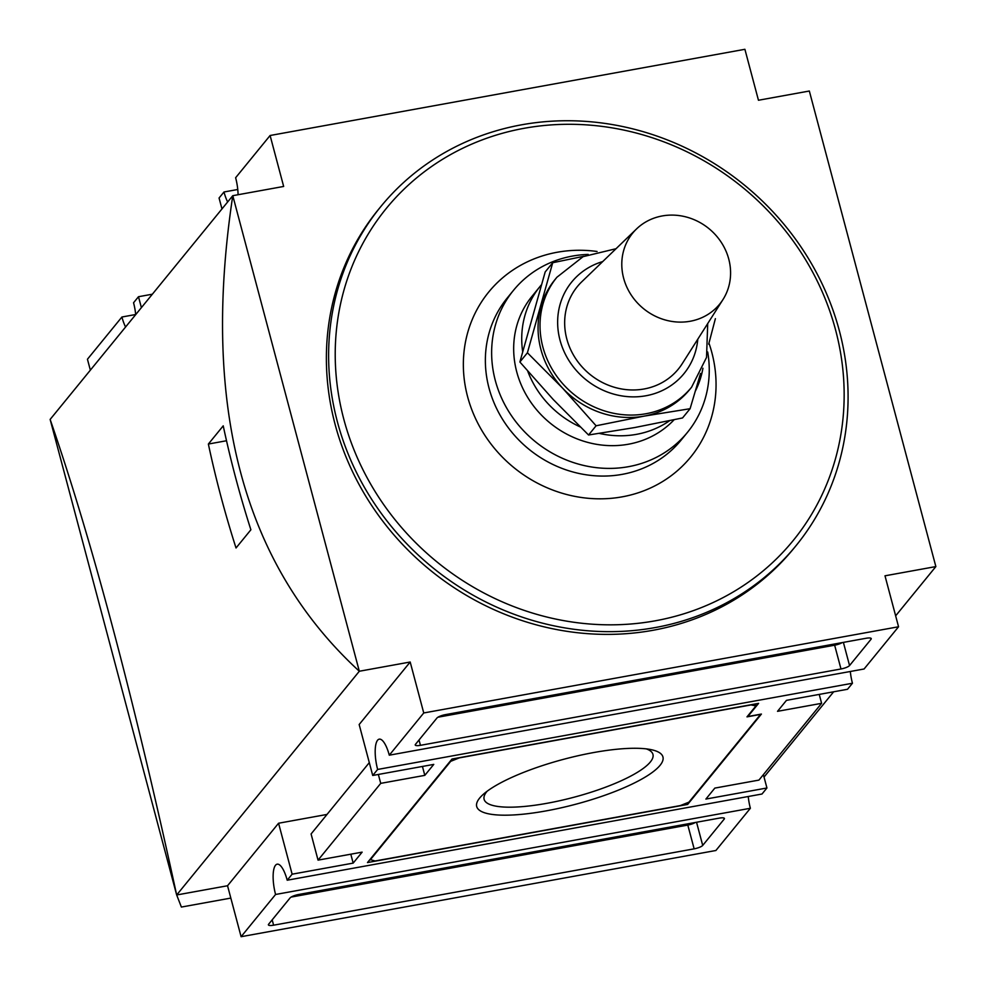 <?xml version="1.0" encoding="UTF-8"?>
<svg xmlns="http://www.w3.org/2000/svg" width="986" height="986" viewBox="0 0 986 986"><rect width="100%" height="100%" fill="white"/><g stroke="black" fill="none" stroke-linecap="round" stroke-linejoin="round"><path stroke-width="1.48" d="M588.568 434.999L634.676 427.554L682.558 417.941L690.089 408.709L643.981 416.154L596.099 425.779L588.568 434.999L553.331 399.601L519.881 362.01L545.184 271.951L552.715 262.732L583.958 256.249M715.38 318.663L708.7 344.151M700.541 373.447L690.089 408.709M596.099 425.779L562.649 388.188L527.411 352.778L519.881 362.01M527.411 352.778L552.715 262.732M728.753 259.059A56.14 51.679 39.2 0 0 689.473 217.943A56.14 51.679 39.2 0 0 636.525 228.949A56.14 51.679 39.2 0 0 643.513 308.643A56.14 51.679 39.2 0 0 722.985 299.534A56.14 51.679 39.2 0 0 728.753 259.059M636.525 228.949L581.777 281.774A65.199 60.01 39.2 0 0 589.887 374.323A65.199 60.01 39.2 0 0 682.189 363.748L722.985 299.534M691.605 387.19A86.928 80.014 39.2 0 1 573.655 394.203A86.928 80.014 39.2 0 1 556.917 277.239L554.945 279.654A86.928 80.014 39.2 0 0 540.957 306.671A86.928 80.014 39.2 0 0 562.649 388.188A86.928 80.014 39.2 0 0 643.981 416.154A86.928 80.014 39.2 0 0 689.633 389.606L691.605 387.19L706.531 357.425L707.714 323.568M230.823 898.086L181.375 907.058L176.679 894.98L359.323 671.244C243.172 564.46 200.996 405.936 232.782 195.684L283.66 186.453L270.102 135.501L744.898 49.3L758.456 100.252L809.333 91.02L935.862 566.58L884.997 575.812L898.554 626.763L864.081 668.989L389.285 755.19L423.746 712.964L898.554 626.763M327.007 814.436L278.57 823.236L227.544 885.748L176.667 894.98C133.936 698.261 91.76 539.749 50.138 419.42L232.782 195.684L359.323 671.244L410.188 662.013L359.163 724.525L372.72 775.477L377.638 769.45L852.446 683.249L847.516 689.276L786.471 700.356L777.523 711.325L821.609 703.326L758.937 780.099L714.838 788.097L705.89 799.067L766.935 787.987L762.005 794.013L287.209 880.215L292.127 874.188L353.173 863.107L362.133 852.138L318.047 860.137L380.719 783.365L378.353 774.454M236.024 547.982L250.888 529.778A1086.671 1000.223 -140.8 0 1 223.23 425.841L208.366 444.045A1086.671 1000.223 39.2 0 0 236.024 547.982M487.146 791.228A87.36 21.1 165.1 0 0 486.739 791.709A87.36 21.1 165.1 0 0 484.114 799.326A87.36 21.1 165.1 0 0 560.344 800.583A87.36 21.1 165.1 0 0 650.316 762.018A87.36 21.1 165.1 0 0 652.954 754.401A87.36 21.1 165.1 0 0 646.298 748.879M479.615 798.105A96.357 23.27 -14.9 0 1 483.226 794.396A96.357 23.27 -14.9 0 1 563.844 759.245A96.357 23.27 -14.9 0 1 651.265 749.68A96.357 23.27 -14.9 0 1 660.041 765.358A96.357 23.27 -14.9 0 1 546.01 810.911A96.357 23.27 -14.9 0 1 479.615 798.105M380.719 783.365L424.806 775.366L433.766 764.397L372.72 775.477M367.482 862.565L452.007 759.023L758.591 703.363L747.856 716.526L761.414 714.061L687.636 804.44L367.482 862.565M275.575 894.475L750.371 808.273L715.898 850.499L241.102 936.7L275.575 894.475A23.541 7.235 79.7 0 1 277.177 864.18A23.541 7.235 79.7 0 1 287.209 880.215M273.603 925.188A7.247 1.75 -14.9 0 1 268.389 924.868A7.247 1.75 -14.9 0 1 268.611 924.227L290.094 897.913A7.247 1.75 -14.9 0 1 298.672 894.487L719.213 818.133A7.247 1.75 -14.9 0 1 724.427 818.466A7.247 1.75 -14.9 0 1 724.205 819.095L702.71 845.421A7.247 1.75 -14.9 0 1 694.144 848.847L273.603 925.188L272.185 919.852M415.451 744.368L436.934 718.042A7.247 1.75 -14.9 0 1 445.512 714.616L866.053 638.275A7.247 1.75 -14.9 0 1 871.254 638.595A7.247 1.75 -14.9 0 1 871.045 639.236L849.55 665.55A7.247 1.75 -14.9 0 1 840.984 668.976L420.443 745.33A7.247 1.75 -14.9 0 1 415.229 744.997A7.247 1.75 -14.9 0 1 415.451 744.368M238.07 194.735A23.541 7.235 79.7 0 0 235.629 177.726L270.102 135.501M221.973 208.933L219.065 198.013L223.995 191.987L237.762 189.485M135.698 314.608A23.541 7.235 79.7 0 0 133.554 302.751L138.484 296.724L152.362 294.198M90.355 370.157L87.446 359.237L121.919 317.011L135.686 314.509M764.027 777.067L833.638 691.802M895.645 615.843L935.862 566.58M227.544 885.748L241.102 936.7M50.138 419.42L176.667 894.98M410.188 662.013L423.746 712.964M138.484 296.724L141.392 307.644M125.592 327.007A23.541 7.235 79.7 0 1 121.919 317.011M227.655 201.97A23.541 7.235 79.7 0 1 223.995 191.987M763.386 774.639L766.935 787.987M350.806 854.196L353.173 863.107M278.57 823.236L292.127 874.188M424.806 775.366L422.439 766.455M748.238 796.515A23.541 7.235 -100.3 0 0 750.371 808.273M377.638 769.45A23.541 7.235 79.7 0 1 379.253 739.155A23.541 7.235 79.7 0 1 389.285 755.19M850.314 671.491A23.541 7.235 -100.3 0 0 852.446 683.249M318.047 860.137L311.083 833.959L369.294 762.634M819.23 694.415L821.609 703.326M695.364 822.46A7.247 1.75 -14.9 0 1 687.809 825.072L291.116 897.087M842.204 642.601A7.247 1.75 -14.9 0 1 834.649 645.201L437.957 717.216M687.217 802.838L687.636 804.44M370.132 860.026L450.713 761.315L459.291 757.889L750.962 704.941L755.954 705.902L746.994 716.871L760.563 714.406L688.931 802.148L680.365 805.574L375.124 860.988L369.996 859.496M755.424 703.942L755.954 705.902M208.366 444.045L226.521 440.742M380.719 206.69L378.476 209.426A268.044 246.722 39.2 0 0 430.093 570.056A268.044 246.722 39.2 0 0 793.755 548.45L795.998 545.714A268.044 246.722 39.2 0 0 839.32 330.63A268.044 246.722 39.2 0 0 637.917 130.201A268.044 246.722 39.2 0 0 380.719 206.69A268.044 246.722 39.2 0 0 432.324 567.32A268.044 246.722 39.2 0 0 795.998 545.714M835.573 329.916A262.609 241.718 39.2 0 0 410.016 183.593A262.609 241.718 39.2 0 0 523.504 610.149A262.609 241.718 39.2 0 0 835.573 329.916M597.085 251.479A130.398 120.021 39.2 0 0 463.494 370.416A130.398 120.021 39.2 0 0 609.101 498.497A130.398 120.021 39.2 0 0 711.793 352.384A130.398 120.021 39.2 0 0 708.971 343.165M588.186 254.425A112.293 103.357 39.2 0 0 513.46 290.377L507.186 298.055A112.293 103.357 39.2 0 0 528.816 449.135A112.293 103.357 39.2 0 0 681.153 440.076L687.427 432.398A112.293 103.357 39.2 0 0 707.702 351.99M513.46 290.377A112.293 103.357 39.2 0 0 535.078 441.457A112.293 103.357 39.2 0 0 687.427 432.398M541.24 285.016A94.175 86.682 39.2 0 0 540.02 286.482L531.972 296.355A94.175 86.682 39.2 0 0 547.735 421.059A94.175 86.682 39.2 0 0 674.116 419.753M540.02 286.482A94.175 86.682 39.2 0 0 522.629 351.386M527.732 371.167A94.175 86.682 39.2 0 0 580.212 426.913M599.365 433.409A94.175 86.682 39.2 0 0 669.617 420.702M695.413 390.974A94.175 86.682 39.2 0 0 702.932 368.246M602.717 261.573A72.446 66.678 39.2 0 0 559.272 337.113A72.446 66.678 39.2 0 0 632.47 396.865A72.446 66.678 39.2 0 0 697.792 339.184M723.921 818.023L724.205 819.095M696.547 822.25L702.71 845.421M687.809 825.072L694.144 848.847M870.761 638.164L871.045 639.236M843.387 642.379L849.55 665.55M834.649 645.201L840.984 668.976M419.025 739.993L420.443 745.33M556.917 277.239L583.108 256.656L616.028 248.719"/></g></svg>
